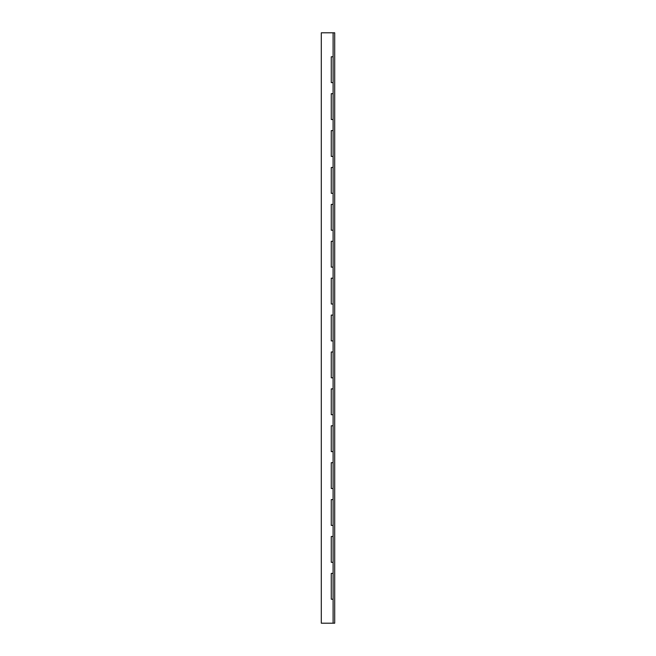 <?xml version="1.0" encoding="UTF-8"?>
<svg xmlns="http://www.w3.org/2000/svg" width="656" height="656" viewBox="0 0 656 656"><rect width="100%" height="100%" fill="white"/><g stroke="black" fill="none" stroke-linecap="round" stroke-linejoin="round"><path stroke-width="0.98" d="M333.109 32.8L334.699 32.8L334.699 623.2L321.301 623.2L321.301 32.8L333.109 32.8L333.109 56.785L331.264 56.785L331.264 82.615L333.109 82.615L333.109 56.785M333.109 623.2L333.109 599.215L331.264 599.215L331.264 573.385L333.109 573.385L333.109 82.615M333.109 536.485L331.264 536.485L331.264 562.315L333.109 562.315M333.109 499.585L331.264 499.585L331.264 525.415L333.109 525.415M333.109 462.685L331.264 462.685L331.264 488.515L333.109 488.515M333.109 425.785L331.264 425.785L331.264 451.615L333.109 451.615M333.109 388.885L331.264 388.885L331.264 414.715L333.109 414.715M333.109 351.985L331.264 351.985L331.264 377.815L333.109 377.815M333.109 315.085L331.264 315.085L331.264 340.915L333.109 340.915M333.109 278.185L331.264 278.185L331.264 304.015L333.109 304.015M333.109 241.285L331.264 241.285L331.264 267.115L333.109 267.115M333.109 204.385L331.264 204.385L331.264 230.215L333.109 230.215M333.109 167.485L331.264 167.485L331.264 193.315L333.109 193.315M333.109 130.585L331.264 130.585L331.264 156.415L333.109 156.415M333.109 93.685L331.264 93.685L331.264 119.515L333.109 119.515M333.109 599.215L333.109 573.385"/></g></svg>
